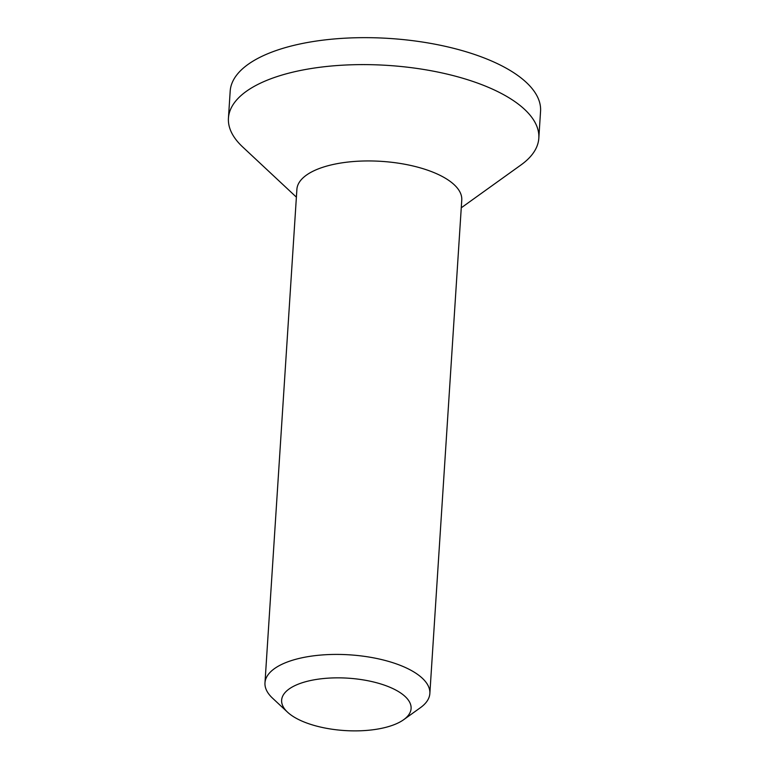 <?xml version="1.0" encoding="UTF-8"?>
<svg xmlns="http://www.w3.org/2000/svg" width="769" height="769" viewBox="0 0 769 769"><rect width="100%" height="100%" fill="white"/><g stroke="black" fill="none" stroke-linecap="round" stroke-linejoin="round"><path stroke-width="1.15" d="M293.229 686.467A64.875 26.242 3.7 0 1 380.021 683.728A64.875 26.242 3.7 0 1 403.677 719.697A64.875 26.242 3.7 0 1 344.675 730.55A64.875 26.242 3.7 0 1 287.558 712.19A64.875 26.242 3.7 0 1 293.229 686.467M403.677 719.697L420.403 707.701A82.61 33.413 -176.3 0 0 429.852 693.513A82.61 33.413 -176.3 0 0 373.148 657.774A82.61 33.413 -176.3 0 0 279.753 665.387A82.61 33.413 -176.3 0 0 264.978 682.853A82.61 33.413 -176.3 0 0 272.524 698.146L287.558 712.19M429.852 693.513L461.765 200.036A82.61 33.413 -176.3 0 0 381.482 161.365A82.61 33.413 -176.3 0 0 296.892 189.376L264.978 682.853M461.256 207.803L521.026 164.922A155.511 62.895 -176.3 0 0 538.819 138.209L540.559 111.255A155.511 62.895 -176.3 0 0 389.431 38.45A155.511 62.895 -176.3 0 0 230.181 91.184L228.441 118.138A155.511 62.895 -176.3 0 0 242.648 146.927L296.382 197.143M538.819 138.209A155.511 62.895 -176.3 0 0 387.691 65.403A155.511 62.895 -176.3 0 0 228.441 118.138"/></g></svg>
